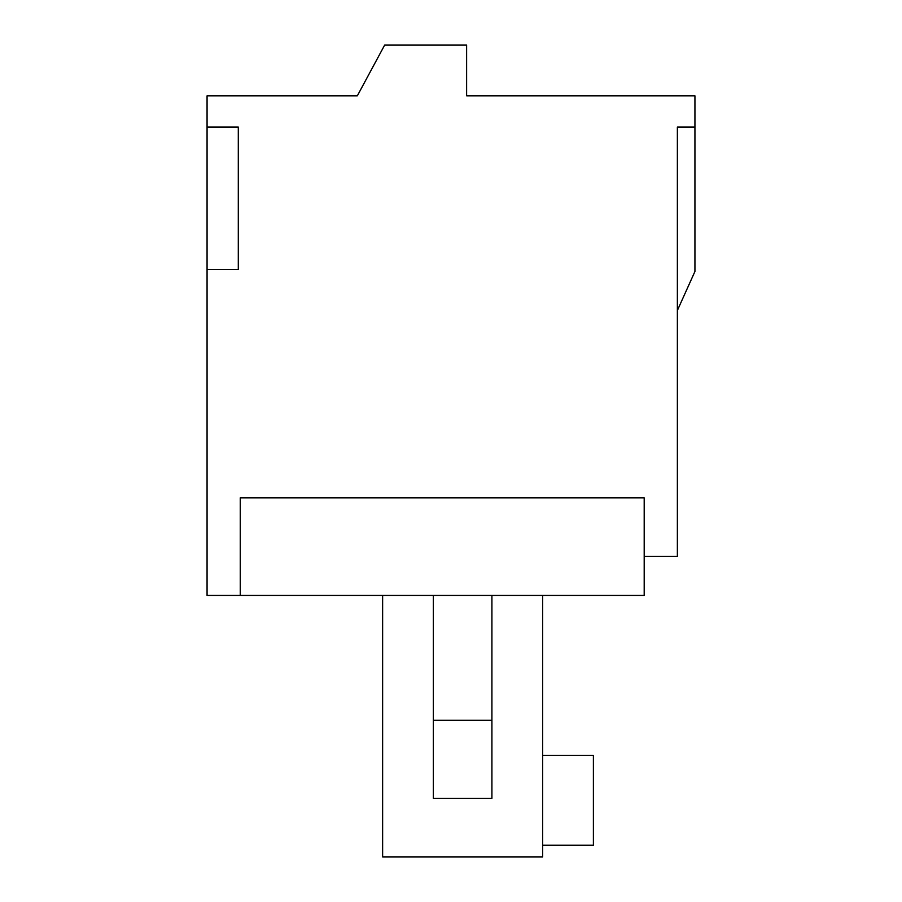 <?xml version="1.0" encoding="UTF-8"?>
<svg xmlns="http://www.w3.org/2000/svg" width="902" height="902" viewBox="0 0 902 902"><rect width="100%" height="100%" fill="white"/><g stroke="black" fill="none" stroke-linecap="round" stroke-linejoin="round"><path stroke-width="1.35" d="M357.327 95.837L207.065 95.837L207.065 127.058L238.297 127.058L238.297 269.518L207.065 269.518L207.065 595.41L240.248 595.41L240.248 497.836L240.248 595.41L644.197 595.41L644.197 497.836L644.197 556.376L677.368 556.376L677.368 127.058L694.935 127.058L694.935 95.837L466.616 95.837L466.616 45.1L384.647 45.1L357.327 95.837L302.689 95.837M644.197 497.836L240.248 497.836L644.197 497.836M694.935 127.058L694.935 271.468L677.368 310.491M542.654 595.41L542.654 856.9L382.628 856.9L382.628 595.41M542.654 755.425L593.392 755.425L593.392 845.197L542.654 845.197M433.366 595.41L433.366 798.36L491.917 798.36L491.917 595.41M433.366 720.303L491.917 720.303M207.065 269.518L207.065 127.058"/></g></svg>
